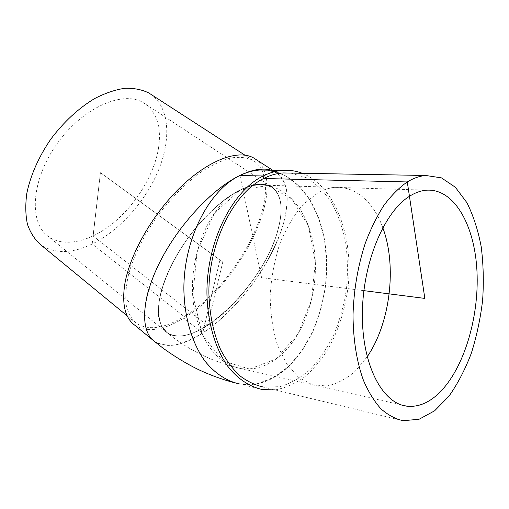 <?xml version="1.0" encoding="UTF-8"?>
<svg xmlns="http://www.w3.org/2000/svg" width="509" height="509" viewBox="0 0 509 509"><rect width="100%" height="100%" fill="white"/><g stroke="black" fill="none" stroke-linecap="round" stroke-linejoin="round"><path stroke-width="0.38" stroke-dasharray="2.54 1.91" d="M277.92 230.113C283.857 208.55 281.579 194.101 271.081 186.765L262.886 184.334C256.326 184.322 248.876 186.167 240.522 189.857C223.286 198.739 203.53 216.796 187.363 238.956C171.635 261.391 161.207 285.53 158.814 304.089C158.254 312.863 159.171 320.161 161.563 325.989L166.92 332.396C193.916 352.832 264.184 284.41 277.92 230.113M277.844 230.055C264.114 284.353 193.846 352.775 166.844 332.332L161.487 325.925C159.094 320.097 158.172 312.8 158.732 304.032C161.13 285.466 171.552 261.327 187.28 238.893C215.791 198.86 254.831 176.356 271.004 186.714C281.502 194.05 283.78 208.493 277.844 230.055M277.927 230.011C264.171 284.391 193.795 352.915 166.748 332.441C162.689 328.75 159.966 323.431 158.579 316.477C158.051 308.658 159.075 299.623 161.646 289.379C166.793 272.983 175.312 256.135 187.217 238.848C199.751 221.975 213.08 208.264 227.205 197.721C236.265 191.702 244.708 187.509 252.528 185.13C259.813 183.838 265.997 184.322 271.074 186.587C281.592 193.935 283.876 208.41 277.927 230.011M158.458 148.463C161.754 127.11 156.81 111.916 143.627 102.888C123.49 89.972 83.043 107.202 57.18 143.583C31.1 179.823 28.638 222.586 48.17 236.341C64.172 248.157 90.825 241.489 113.494 222.847C136.202 204.109 154.074 174.765 158.458 148.463M207.551 325.563C231.334 310.236 256.002 280.669 269.834 251.516C283.596 222.446 285.364 195.112 271.157 186.638C263.7 182.387 253.297 183.52 239.943 190.035C216.357 201.812 187.395 233.147 171.508 264.954C155.55 296.792 154.711 323.889 166.825 332.504C176.808 338.759 190.379 336.443 207.551 325.563M239.86 175.484C201.22 192.739 151.733 259.278 145.606 302.626C142.641 321.79 145.536 334.674 154.291 341.284C160.819 344.943 168.708 345.967 177.965 344.364C187.726 341.367 197.95 336.239 208.645 328.986C224.984 316.547 240.083 300.934 253.94 282.158C267.212 263 276.947 243.887 283.144 224.825C286.332 212.673 287.61 201.71 286.987 191.938C285.193 183.119 281.318 176.47 275.375 171.991C266.862 167.187 255.022 168.352 239.86 175.484M264.006 170.101C279.587 206.45 233.039 288.966 183.768 318.131C163.313 330.627 146.866 332.892 134.44 324.939M255.874 159.393C259.393 161.996 262.078 165.501 263.929 169.917M261.747 170.07C279.358 204.294 233.23 287.642 184.112 316.547C164.172 328.687 148.164 330.882 136.068 323.139C131.271 318.755 127.95 312.571 126.111 304.592C125.227 295.653 126.098 285.384 128.732 273.778C134.141 255.238 143.481 236.297 156.759 216.955C170.789 198.116 185.855 182.935 201.952 171.412C212.291 164.871 221.975 160.386 230.991 157.955C239.427 156.721 246.642 157.459 252.642 160.163C256.53 162.422 259.545 165.673 261.677 169.93L261.69 169.949M151.141 94.483C169.631 107.972 171.209 139.383 158.464 170.28C145.625 201.252 119.596 230.552 92.205 244.015C71.693 253.857 54.412 254.016 40.364 244.485M267.613 170.152C300.463 173.83 323.985 212.068 326.517 256.689C329.113 301.36 311.285 349.759 281.738 372.34C268.561 382.265 254.678 386.185 240.089 384.085L257.128 383.792C268.428 380.637 279.059 374.751 289.004 366.136C298.344 356.224 306.367 344.523 313.067 331.035C318.888 316.827 323.037 301.875 325.512 286.185C326.982 270.374 326.663 254.888 324.545 239.726C321.402 225.054 316.573 211.782 310.045 199.903C302.626 189.125 293.89 180.778 283.85 174.848L267.613 170.152M262.523 389.57L239.885 384.034L256.943 383.811L273.568 377.653L288.896 366.232L302.225 350.396L313.022 331.111L320.874 309.377L325.505 286.204L326.746 262.631L324.526 239.682L318.888 218.399L309.981 199.821L298.109 184.964L283.71 174.797L267.435 170.152M154.272 341.284C166.233 348.824 182.368 346.088 202.677 333.077C230.329 315.096 258.604 281.025 274.459 247.368C290.213 213.831 292.268 181.91 275.369 171.972L271.259 170.21M275.178 389.907C285.345 387.992 295.093 383.722 304.427 377.099C313.34 369.305 321.332 359.812 328.381 348.62C338.256 330.596 344.746 310.624 347.863 288.711C354.156 238.148 335.857 186.568 302.263 173.283M403.026 420.695L263.331 387.056L279.867 386.668C290.843 383.455 301.169 377.519 310.84 368.872C319.926 358.928 327.739 347.208 334.273 333.707C339.961 319.493 344.027 304.541 346.47 288.858C347.94 273.066 347.672 257.599 345.662 242.462C342.659 227.809 338.014 214.563 331.722 202.722C324.551 191.969 316.108 183.647 306.386 177.743L290.652 173.079M363.859 290.652L261.594 277.634L239.924 175.51M219.958 259.984L202.703 333.09L183.768 318.131L184.112 316.547L92.205 244.015L100.521 172.723L219.958 259.984M367.174 356.822L355.123 371.341C346.184 379.001 336.773 383.888 326.893 386L312.233 384.728L298.42 377.233L286.446 363.649L277.259 344.638C272.754 329.609 270.394 313.213 270.171 295.455C271.278 277.481 274.504 260.207 279.848 243.646C286.268 228.102 294.049 215.021 303.186 204.414L317.756 192.924C344.383 177.781 371.226 194.877 382.774 227.657M401.601 404.986L241.368 368.637C219.71 364.609 204.561 347.119 195.908 316.172L195.933 316.178C183.272 268.389 206.59 205.025 240 190.054L267.702 185.588L291.892 198.968L308.511 226.225L315.306 261.855L311.559 299.858L297.854 334.178L276.075 358.972L249.531 369.057L223.031 361.015L202.353 334.814L192.809 295.137L197.199 251.032L214.454 213.169L240 190.054C246.14 186.981 252.286 185.289 258.432 184.983C285.021 183.488 307.016 209.212 313.213 243.366L313.188 243.366C321.599 285.396 305.591 337.728 276.05 358.966C265.004 367.034 253.45 370.253 241.368 368.637L241.368 368.637C213.57 362.414 188.724 350.37 166.825 332.504M222.764 262.033L207.481 325.505L93.052 235.953L100.432 172.659L222.764 262.033M183.768 318.131L184.112 316.547M271.074 186.587L143.627 102.888M166.748 332.441L48.17 236.341M426.777 190.175L258.432 184.983C263.637 184.894 267.467 185.314 269.91 186.243L271.157 186.638M267.32 170.127L275.369 171.972L272.646 170.229M154.291 341.284L152.655 339.936M252.642 160.163L244.823 155.105M136.068 323.139L127.205 315.86M233.669 382.545L239.911 384.06"/><path stroke-width="0.76" d="M409.452 196.302C415.274 192.618 421.051 190.576 426.777 190.175C454.499 188.578 474.827 225.665 476.984 271.469C479.243 317.323 463.966 368.777 439.121 393.031C428.782 402.994 417.984 407.365 406.742 406.157C382.386 403.446 361.95 364.94 362.357 313.983C362.593 263.077 384.13 211.89 409.452 196.302M152.655 339.936L134.44 324.939C125.309 318.01 122.007 304.955 124.54 285.765C128.923 255.817 152.089 214.543 180.676 187.038C209.288 159.451 238.664 149.169 253.8 158.057L255.874 159.393M127.205 315.86L40.364 244.485C34.644 239.37 30.336 232.626 27.441 224.253C25.482 215.04 25.278 204.72 26.824 193.28C30.597 175.172 38.563 157.166 50.735 139.25C63.771 121.925 78.38 108.372 94.547 98.606C105.051 93.185 115.098 89.756 124.686 88.305C133.784 87.993 141.807 89.539 148.755 92.937L151.141 94.483M267.435 170.152L259.736 170.038C253.138 170.483 246.534 172.303 239.924 175.51C208.913 190.105 183.361 239.593 183.876 289.875C184.462 318.125 192.332 343.855 205.191 361.409C215.243 373.784 227.288 381.445 240.089 384.085L239.911 384.06C227.129 381.368 215.11 373.67 205.082 361.269C192.268 343.683 184.43 317.953 183.876 289.723C183.412 239.484 208.944 190.092 239.924 175.497C246.547 172.284 253.158 170.458 259.768 170.025L267.613 170.152C258.496 169.223 249.27 171.005 239.924 175.497C208.957 190.099 183.431 239.472 183.889 289.697C184.436 317.915 192.262 343.645 205.076 361.231C215.091 373.638 227.103 381.343 239.885 384.034M271.259 170.21C263.064 167.652 252.598 169.408 239.866 175.471C212.469 188.654 178.398 225.054 159.769 262.275C141.05 299.534 140.242 331.149 154.272 341.284L162.085 347.405C170.738 353.984 186.459 364.018 200.126 370.367C210.917 375.337 222.096 379.396 233.669 382.545M302.263 173.283C296.066 170.909 289.596 169.936 282.851 170.375C276.292 170.833 269.713 172.704 263.121 175.987C232.238 190.951 206.59 241.673 206.928 293.209C207.398 322.152 215.154 348.5 227.892 366.442C237.856 379.09 249.804 386.897 262.523 389.57L275.178 389.907M290.652 173.079L283.195 172.945C276.686 173.372 270.164 175.23 263.637 178.506C233.459 193.229 208.505 242.844 208.894 293.139C209.485 314.607 213.494 333.643 220.906 350.249C226.295 360.404 232.556 368.866 239.682 375.636C247.17 381.343 255.054 385.148 263.331 387.056M239.924 175.51L263.121 175.987L263.637 178.506L407.283 181.948C399.177 187.586 391.415 195.348 383.996 205.248C376.914 216.274 370.679 228.929 365.29 243.219C357.865 265.978 353.774 289.907 353.023 315.007C353.201 339.821 356.694 361.644 363.483 380.465C368.446 391.917 374.249 401.359 380.897 408.784C387.89 414.962 395.264 418.932 403.026 420.695L419.028 419.289L434.61 410.814L448.932 396.225C457.655 383.881 465.111 369.572 471.309 353.297C476.666 336.284 480.439 318.583 482.627 300.195C483.855 281.782 483.378 263.948 481.202 246.7C478.046 230.138 473.281 215.453 466.893 202.646L455.351 187.255L441.424 177.87L425.772 175.484C419.671 175.993 413.505 178.15 407.283 181.948L424.85 298.414L363.859 290.652M382.774 227.657C397.128 266.029 390.378 322.776 367.174 356.822M406.742 406.157L401.601 404.986M272.646 170.229L253.8 158.057M244.823 155.105L148.755 92.937M259.768 170.025L267.32 170.127M259.736 170.038L282.851 170.375M283.195 172.945L425.772 175.484"/></g></svg>
